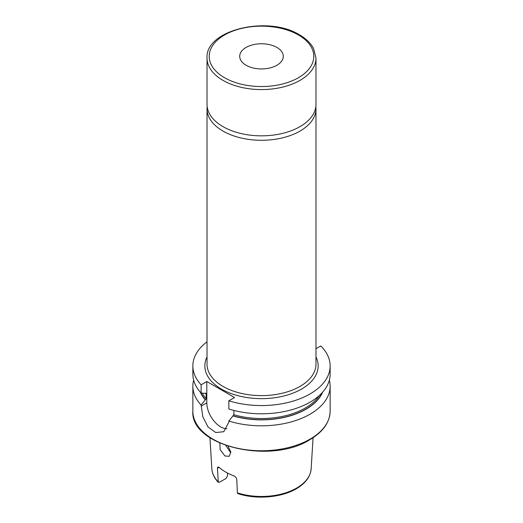 <?xml version="1.0" encoding="UTF-8"?>
<svg xmlns="http://www.w3.org/2000/svg" width="523" height="523" viewBox="0 0 523 523"><rect width="100%" height="100%" fill="white"/><g stroke="black" fill="none" stroke-linecap="round" stroke-linejoin="round"><path stroke-width="0.78" d="M276.909 47.449A21.789 12.578 0 0 0 253.158 44.723A21.789 12.578 0 0 0 239.711 56.347A21.789 12.578 0 0 0 246.091 65.238A21.789 12.578 0 0 0 269.842 67.97A21.789 12.578 0 0 0 283.289 56.347A21.789 12.578 0 0 0 276.909 47.449M315.977 104.384A54.477 31.452 180 0 1 282.348 133.443A54.477 31.452 180 0 1 222.981 126.625A54.477 31.452 180 0 1 207.023 104.384L207.023 58.125A54.477 31.452 180 0 0 222.981 80.365A54.477 31.452 180 0 0 282.348 87.184A54.477 31.452 180 0 0 315.977 58.125L315.977 104.384M230.682 452.676L225.884 445.511M219.863 443.112L220.118 449.603L224.942 455.991L229.172 456.311L230.852 452.114L228.113 446.263M217.437 468.294L217.849 466.947L219.065 467.353L217.437 468.294L218.281 482.311C214.345 478.185 212.194 473.681 211.848 468.798L209.939 437.712M237.383 492.862L237.86 493.62C256.388 499.713 281.309 497.68 296.273 488.789C305.458 483.415 310.414 476.754 311.152 468.798A49.685 28.687 180 0 1 296.633 488.064A49.685 28.687 180 0 1 237.383 492.862L236.762 479.447C236.481 477.8 235.481 476.597 233.768 475.838A50.692 29.268 180 0 1 219.065 467.353M315.84 106.607A54.477 31.452 180 0 1 315.977 108.83A54.477 31.452 180 0 1 300.019 131.07A54.477 31.452 180 0 1 240.652 137.889A54.477 31.452 180 0 1 207.023 108.83A54.477 31.452 180 0 1 207.16 106.607M233.886 410.444L233.886 414.752L228.852 421.041L228.852 422.146L223.772 431.717L215.757 432.541L207.938 426.866L202.832 416.779L201.12 405.031A68.644 39.63 180 0 1 192.856 386.177A68.644 39.63 180 0 1 193.654 380.169M322.671 392.145A62.969 36.355 180 0 1 306.027 409.215A62.969 36.355 180 0 1 233.055 415.942M329.346 380.169A68.644 39.63 180 0 1 330.144 386.177A68.644 39.63 180 0 1 310.034 414.203A68.644 39.63 180 0 1 228.852 421.041M315.977 348.717L320.776 345.951A68.644 39.63 180 0 1 330.144 365.937A68.644 39.63 180 0 1 310.034 393.956A68.644 39.63 180 0 1 228.852 400.795L228.852 409.019A68.644 39.63 180 0 0 310.034 402.18A68.644 39.63 180 0 0 330.144 374.161L330.144 365.937M201.12 405.031L206.147 398.735L206.147 393.492L201.12 393.008A68.644 39.63 180 0 1 192.856 374.161L192.856 365.937A68.644 39.63 180 0 1 207.023 341.826M201.12 393.008L201.12 384.784A68.644 39.63 180 0 1 192.856 365.937M201.12 384.784L206.801 381.502L234.533 397.519L228.852 400.795M205.317 399.932A62.969 36.355 180 0 1 200.329 392.145M205.787 393.061A61.858 35.714 180 0 0 206.147 393.492L205.5 393.152M211.848 468.798A49.685 28.687 180 0 0 218.058 481.703L219.34 482.317L226.06 478.44L227.492 475.832L227.492 473.047M206.801 381.502L206.801 402.854A19.613 11.323 -120 0 0 226.936 428.762M315.977 356.954A56.661 32.714 180 0 1 301.562 389.066A56.661 32.714 180 0 1 232.768 394.126A56.661 32.714 180 0 1 207.023 356.954M207.023 108.83L207.023 364.158A54.477 31.452 0 0 0 240.652 393.218A54.477 31.452 0 0 0 300.019 386.399A54.477 31.452 0 0 0 315.977 364.158L315.977 108.83M298.483 34.995A52.3 30.197 180 0 1 298.483 77.698A52.3 30.197 180 0 1 224.517 77.698A52.3 30.197 180 0 1 224.517 34.995A52.3 30.197 180 0 1 298.483 34.995M310.034 439.15A68.644 39.63 180 0 1 235.232 447.74A68.644 39.63 180 0 1 192.856 411.13C190.071 445.982 270.476 464.836 309.766 439.751C322.998 431.939 329.791 422.394 330.144 411.13A68.644 39.63 180 0 1 310.034 439.15M319.265 395.571A61.858 35.714 180 0 1 305.242 408.045A61.858 35.714 180 0 1 233.886 414.752M322.181 392.688A62.727 36.218 180 0 1 305.857 409.117A62.727 36.218 180 0 1 233.238 415.837M205.5 399.827A62.727 36.218 180 0 1 200.819 392.688M206.147 398.735A61.858 35.714 180 0 1 202.264 393.08M201.12 406.136L206.801 402.854M315.977 58.125L313.545 48.482C310.747 43.187 306.086 38.65 299.568 34.884C268.443 15.154 205.14 29.661 207.023 58.125M192.856 386.177L192.856 411.13M330.144 386.177L330.144 411.13M311.152 468.798L313.061 437.712"/></g></svg>
